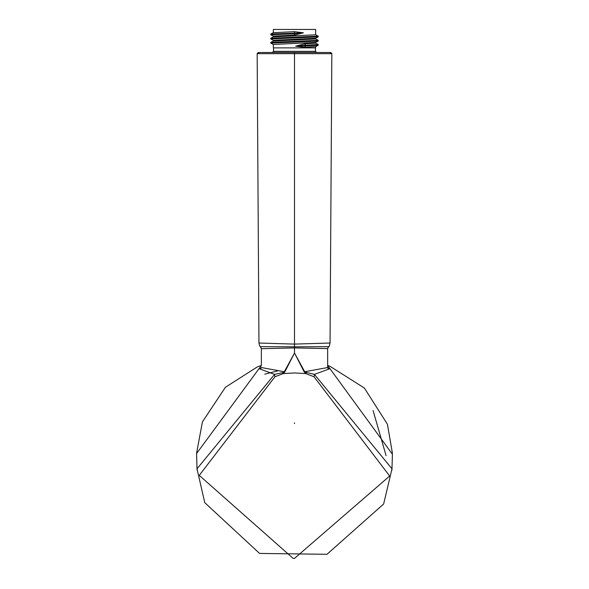 <?xml version="1.0" encoding="UTF-8"?>
<svg xmlns="http://www.w3.org/2000/svg" width="589" height="589" viewBox="0 0 589 589"><rect width="100%" height="100%" fill="white"/><g stroke="black" fill="none" stroke-linecap="round" stroke-linejoin="round"><path stroke-width="0.88" d="M265.205 52.495L269.895 52.495M260.552 346.847L259.646 346.023L258.954 343.026L257.165 53.651L331.843 53.651L330.046 343.026L329.347 346.037L330.046 343.026L294.5 344.101L294.5 346.833L260.286 346.649L261.442 348.71L294.5 347.922L294.5 346.833L328.714 346.649L327.639 348.592L294.5 347.922L294.5 353.01L304.697 371.747L327.653 367.536L327.639 348.592L327.653 367.536L329.185 368.95L327.653 367.507M322.058 52.495L330.687 52.495L331.835 53.651L329.818 52.495M259.653 346.03L258.954 343.026L294.5 344.101L294.5 52.495L261.744 52.495M261.361 365.681L261.361 348.592L261.361 365.681M258.313 52.495L257.165 53.651L259.16 52.495M327.698 52.495L330.687 52.495M297.931 52.495L262.944 52.495M327.904 368.25L329.185 368.95L314.423 374.383L304.182 371.887L294.5 353.01L284.303 371.747L261.347 367.536L259.815 368.95L261.096 368.25M304.182 371.887L305.779 373.588L294.5 372.955L283.221 373.588L282.61 372.631L284.303 371.747L284.818 371.887L283.221 373.588L274.953 376.761L274.577 374.383L259.815 368.95L261.347 367.507M284.818 371.887L294.5 353.01M306.39 372.631L305.779 373.588L314.047 376.761L314.423 374.383L391.994 468.807L391.935 470.287M282.61 372.631L274.577 374.383L197.006 468.815L197.057 470.074M373.087 410.555L386.089 455.687M264.807 374.17L277.817 370.842M315.608 34.758L318.229 36.143L270.807 38.197L273.384 36.849L315.652 34.795L315.652 29.45L273.348 29.45L273.348 32.689M273.377 32.675L294.5 31.666L303.431 32.8L294.5 35.075L273.348 36.12L273.348 36.871M294.5 31.666L294.5 33.728L303.431 32.815L270.8 34.015L270.807 34.817L273.384 36.157M270.807 38.197L270.807 38.992L273.392 40.339M315.616 38.933L318.229 40.317L270.807 42.371L270.807 43.166L273.392 44.514M315.616 43.122L318.229 44.499L305.706 45.22L304.491 43.873L315.652 43.159L315.652 42.408M273.362 41.046L315.652 38.977L315.652 38.226M304.491 43.873L295.678 46.133L305.706 45.22L305.706 45.942L295.678 46.133M318.229 40.317L318.2 41.075L315.616 42.423L273.348 44.477L273.348 47.886L315.652 47.886L315.652 46.59M318.229 44.499L318.2 45.257L315.616 46.605L304.491 47.282L295.678 46.148M294.5 35.075L294.5 33.728L270.771 34.773M318.229 36.143L318.193 36.893L270.771 38.955M318.2 41.075L270.778 43.13M318.2 45.257L305.706 45.942L304.491 47.282M318.193 36.901L315.616 38.248L273.348 40.295L273.348 41.053M260.662 346.95L261.361 348.592M328.456 346.84L327.646 348.592M261.361 365.489L196.586 453.515L197.006 468.756L204.758 502.667L259.572 553.432L326.983 554.293L383.645 503.993L391.994 468.756L392.414 454.244L327.646 365.489M274.953 376.761L199.259 475.382L293.123 558.387L294.5 558.401L389.675 476.037L314.047 376.761M326.711 52.495L325.68 52.495M273.532 47.886L273.532 51.339L315.468 51.339L316.617 52.495M294.5 423.609L294.5 422.858M294.5 52.495L280.069 52.495M280.099 52.495L267.561 52.495M259.27 52.495L261.008 52.495M308.908 52.495L321.395 52.495M329.722 52.495L327.948 52.495M329.347 346.037L328.64 346.7M327.646 365.43L329.906 366.24L364.348 388.004L387.422 424.249L392.414 453.206M196.593 453.118L202.432 421.871L225.396 387.282L257.202 366.969L261.361 365.43M297.99 52.495L326.77 52.495M270.432 52.495L272.052 52.495M270.8 34.015L273.384 32.667M270.807 42.371L273.392 41.031M273.532 51.339L272.383 52.495M315.468 47.886L315.468 51.339"/></g></svg>
